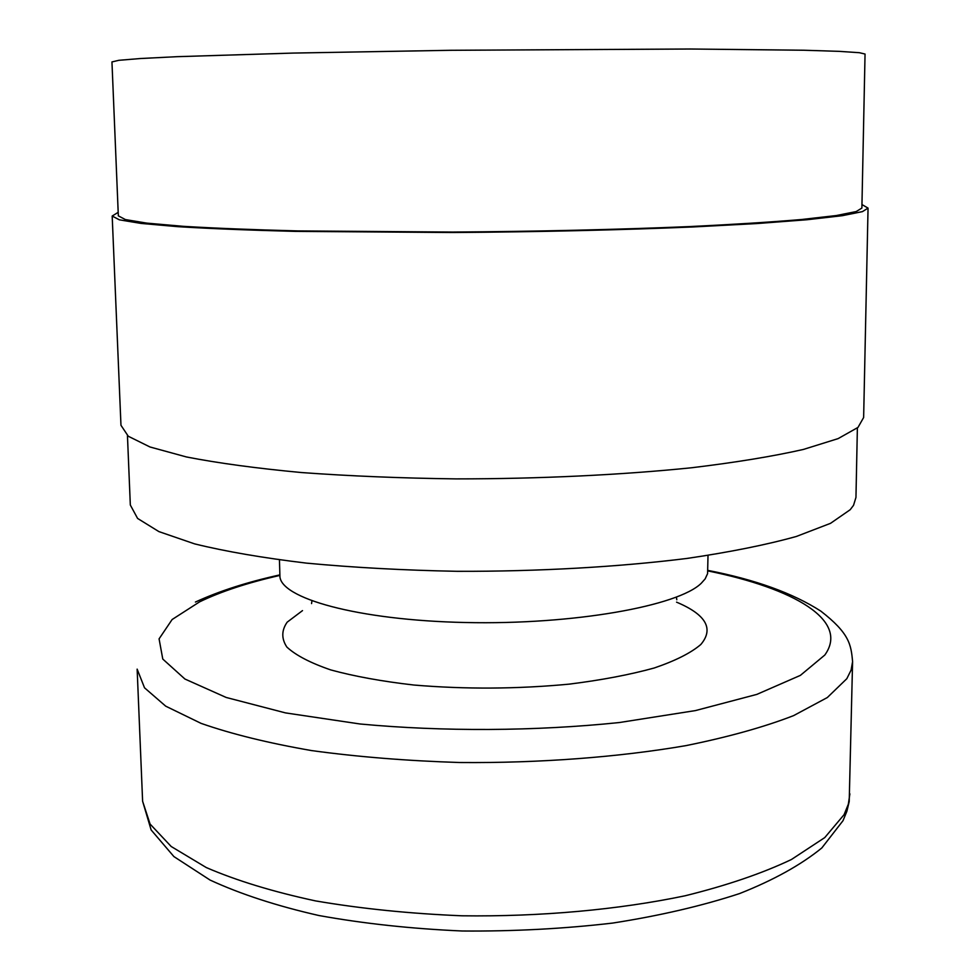 <?xml version="1.0" encoding="UTF-8"?>
<svg xmlns="http://www.w3.org/2000/svg" width="980" height="980" viewBox="0 0 980 980"><rect width="100%" height="100%" fill="white"/><g stroke="black" fill="none" stroke-linecap="round" stroke-linejoin="round"><path stroke-width="1.47" d="M856.177 211.57L861.886 208.066L865.046 54.047L859.362 52.7L839.198 51.352L803.931 50.237L690.275 49.012L450.224 50.299L293.069 53.079L177.013 56.681L140.361 58.531L118.85 60.307L111.953 61.936L118.335 215.845L125.367 219.569L146.804 223.121L183.138 226.319C214.596 228.23 252.816 229.761 297.798 230.913L452.699 232.064C536.121 231.501 618.772 229.565 689.185 226.601C733.42 224.469 770.795 222.117 801.309 219.532L836.185 215.563L856.177 211.57M118.188 212.342L112.186 216.029L120.969 425.296L128.282 436.247L149.977 446.978L186.494 456.974C218.05 463.124 256.319 468.305 301.301 472.532C349.48 476.06 401.041 478.179 455.994 478.889C539.233 478.902 621.602 474.945 691.745 467.742C735.821 462.425 773.036 456.325 803.404 449.44L838.12 438.611L857.99 427.415L863.637 417.517L868.047 208.115L861.959 204.55M112.186 216.029L119.327 219.814L141.12 223.428L178.091 226.686C210.112 228.634 249.018 230.19 294.833 231.366L452.638 232.517C537.616 231.942 621.749 229.969 693.313 226.944L756.94 223.55L807.079 219.728L842.335 215.686L862.437 211.619L868.047 208.115M127.449 435.586L130.328 505.031L137.592 518.432L158.87 531.589L194.604 543.876C225.425 551.458 262.763 557.877 306.618 563.145C353.56 567.555 403.797 570.287 457.317 571.316C538.388 571.548 618.662 566.979 687.152 558.416C730.198 552.071 766.617 544.758 796.397 536.452L830.526 523.332L850.199 509.71L853.543 505.3L855.957 497.436L857.378 427.942M279.447 559.923L279.9 575.517C278.92 598.033 357.577 620.303 465.635 622.521C573.606 624.934 678.307 606.032 701.288 583.235L705.159 578.874L707.585 573.631L708.013 555.44M302.502 610.614L287.177 622.165C281.456 630.361 281.346 638.654 286.846 647.045C295.764 655.314 310.427 662.946 330.836 669.94C354.356 676.347 382.065 681.382 413.977 685.045C465.414 689.357 517.146 689.062 569.172 684.138C601.573 680.096 629.92 674.706 654.211 668.005C675.465 660.74 691.01 652.901 700.835 644.485C714.138 628.731 706.041 614.607 676.555 602.149M142.615 801.26L137.139 669.132L144.513 687.801L165.706 706.164L201.084 723.375C231.537 734.02 268.373 743.085 311.591 750.582C357.823 756.891 407.276 760.872 459.926 762.526C539.662 763.2 618.601 757.197 686 745.621C728.385 737.021 764.265 727.013 793.629 715.608L827.328 697.539L846.818 678.699L851.081 670.136L852.588 661.647L849.207 801.554L846.916 811.17L843.02 820.677L821.816 847.957C801.015 864.899 773.612 880.101 739.594 893.564C702.072 905.888 659.761 915.724 612.672 923.074C563.684 928.783 513.52 931.429 462.193 931C411.441 928.758 363.641 923.601 318.819 915.504C276.752 905.924 240.517 894.115 210.1 880.077L173.901 856.581L151.128 829.938L142.615 801.26L150.087 824.058L171.194 846.5L206.29 867.557C236.45 880.591 272.881 891.714 315.585 900.914C361.24 908.705 410.057 913.666 462.009 915.798C540.678 916.815 618.564 909.71 685.081 895.794C726.927 885.43 762.367 873.339 791.399 859.521L824.756 837.594L844.086 814.662L848.337 804.213L849.88 793.861M279.9 575.407C247.707 582.72 220.929 591.54 199.577 601.867L172.125 619.519L159.079 638.862L162.778 659.062L184.926 679.03L226.16 697.454L285.511 712.901L360.052 723.987C442.874 731.766 535.337 731.264 619.323 722.542L695.433 710.586L756.842 694.391L800.378 675.379L824.817 655.032C849.746 620.34 793.923 588.368 707.891 570.923M311.922 600.973L311.567 603.594M676.42 597.151L676.812 599.772M195.412 602.051C219.189 591.099 247.34 582.047 279.888 574.88M707.903 570.397C755.323 579.621 792.967 593.206 820.86 611.153C849.391 633.276 851.057 644.46 852.588 661.647"/></g></svg>
